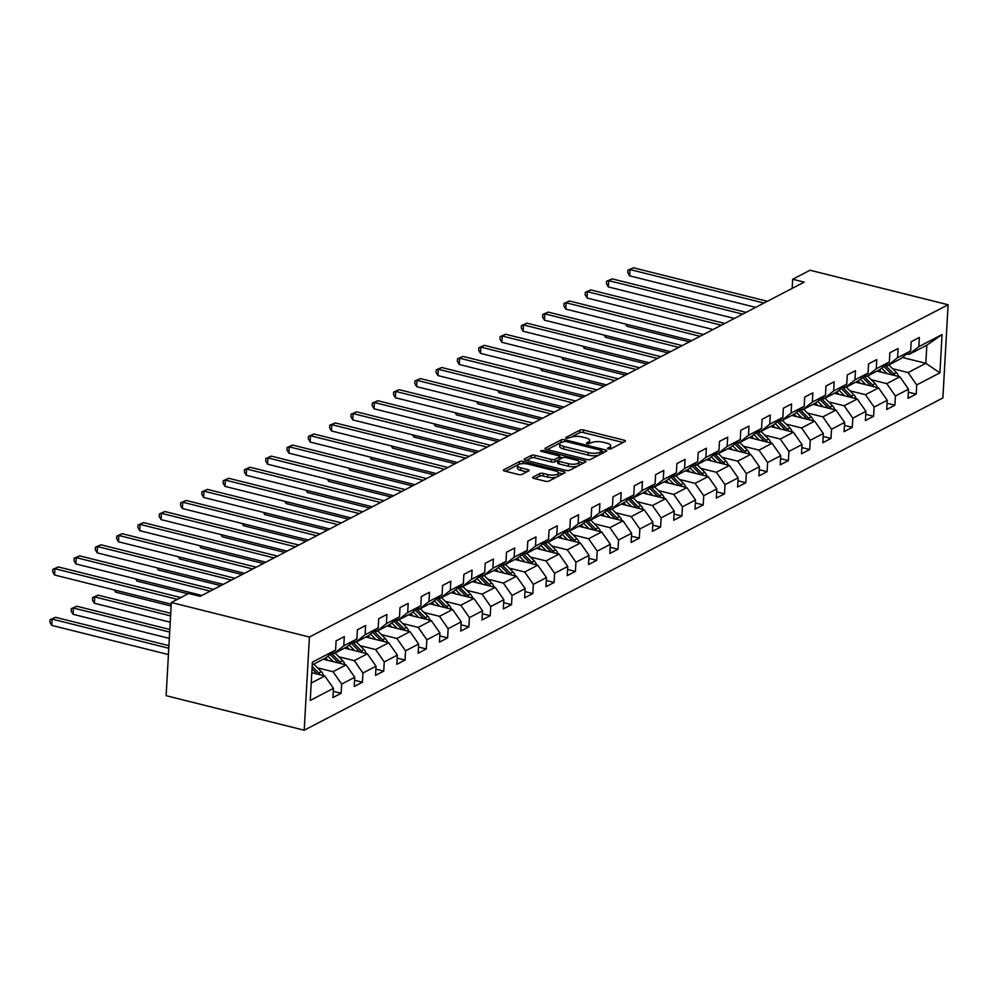 <?xml version="1.0" encoding="UTF-8"?>
<svg xmlns="http://www.w3.org/2000/svg" width="998" height="998" viewBox="0 0 998 998"><rect width="100%" height="100%" fill="white"/><g stroke="black" fill="none" stroke-linecap="round" stroke-linejoin="round"><path stroke-width="1.5" d="M608.318 448.963L610.838 448.875L625.085 441.465A2.632 0.886 3.2 0 0 625.447 441.041A2.632 0.886 3.2 0 0 624.162 440.205L583.506 430.026A2.632 0.886 3.2 0 0 579.9 430.163L565.666 437.573L566.303 438.459L570.669 437.398A8.421 2.832 3.2 0 1 582.183 436.987L585.577 437.823A8.421 2.832 3.2 0 1 589.693 440.53A8.421 2.832 3.2 0 1 588.508 441.865L586.412 443.112L587.311 443.711L591.677 442.663A8.421 2.832 3.2 0 1 603.191 442.239L606.584 443.087A8.421 2.832 3.2 0 1 610.701 445.782A8.421 2.832 3.2 0 1 609.516 447.116L607.42 448.376L608.318 448.963M532.969 477.119A2.632 0.886 3.2 0 0 532.595 477.531A2.632 0.886 3.2 0 0 533.893 478.379L545.295 481.223A2.632 0.886 3.2 0 0 548.888 481.098L564.706 472.865A2.632 0.886 3.2 0 0 565.08 472.453A2.632 0.886 3.2 0 0 563.783 471.605L523.127 461.438A2.632 0.886 3.2 0 0 519.534 461.575L503.716 469.796A2.632 0.886 3.2 0 0 503.354 470.22A2.632 0.886 3.2 0 0 504.639 471.056L518.411 474.512A2.632 0.886 3.2 0 0 522.016 474.374L528.778 470.856A2.632 0.886 3.2 0 0 529.152 470.432A2.632 0.886 3.2 0 0 527.867 469.596L521.031 467.887A7.036 2.37 3.2 0 1 517.588 465.629A7.036 2.37 3.2 0 1 528.204 464.157L554.963 470.844A7.036 2.37 3.2 0 1 558.406 473.102A7.036 2.37 3.2 0 1 547.802 474.574L543.336 473.464A2.632 0.886 3.2 0 0 539.731 473.588L532.969 477.119L532.92 477.992M948.1 304.764L810.027 270.233L792.686 279.253L804.188 282.135L200.174 596.355L188.672 593.486L171.332 602.505L309.417 637.036L948.1 304.764L942.885 397.965L304.203 730.224L309.417 637.036M586.974 459.542A2.632 0.886 3.2 0 0 590.567 459.417L606.385 451.183A2.632 0.886 3.2 0 0 606.747 450.772A2.632 0.886 3.2 0 0 605.462 449.923L564.806 439.756A2.632 0.886 3.2 0 0 561.213 439.893L545.395 448.114A2.632 0.886 3.2 0 0 545.033 448.539A2.632 0.886 3.2 0 0 546.318 449.374L586.974 459.542M585.552 462.024L569.733 470.258A2.632 0.886 3.2 0 1 566.128 470.382L525.472 460.215A2.632 0.886 3.2 0 1 524.187 459.379A2.632 0.886 3.2 0 1 524.561 458.955L531.323 455.437A2.632 0.886 3.2 0 1 534.928 455.3L551.407 459.429A2.632 0.886 3.2 0 0 555.013 459.292L559.504 456.959A2.632 0.886 3.2 0 0 559.866 456.548A2.632 0.886 3.2 0 0 558.581 455.699L541.415 451.408L540.517 450.809L543.286 450.435L584.628 460.764A2.632 0.886 3.2 0 1 585.913 461.612A2.632 0.886 3.2 0 1 585.552 462.024M333.282 691.327L341.129 693.286L341.64 684.092L354.752 677.268L354.24 686.462L362.424 682.208L362.948 673.014L376.046 666.19L375.535 675.384L383.731 671.118L384.242 661.936L397.354 655.112L396.83 664.306L405.026 660.04L405.537 650.846L418.649 644.034L418.137 653.228L426.321 648.962L426.832 639.768L439.943 632.957L439.432 642.151L447.628 637.884L448.139 628.69L461.238 621.866L460.727 631.06L468.923 626.806L469.434 617.612L482.545 610.788L482.034 619.983L490.218 615.729L490.729 606.534L503.84 599.711L503.329 608.905L511.525 604.638L512.036 595.444L525.135 588.633L524.624 597.827L532.82 593.561L533.331 584.366L546.442 577.555L545.931 586.749L554.115 582.483L554.626 573.289L567.737 566.465L567.226 575.659L575.409 571.405L575.933 562.211L589.032 555.387L588.521 564.581L596.717 560.327L597.228 551.133L610.339 544.309L609.815 553.503L618.011 549.237L618.523 540.043L631.634 533.231L631.123 542.425L639.306 538.159L639.83 528.965L652.929 522.154L652.418 531.348L660.614 527.081L661.125 517.887L674.236 511.063L673.712 520.257L681.908 516.003L682.42 506.809L695.531 499.986L695.02 509.18L703.203 504.926L703.727 495.732L716.826 488.908L716.315 498.102L724.511 493.835L725.022 484.641L738.133 477.83L737.609 487.024L745.805 482.758L746.317 473.563L759.428 466.752L758.917 475.946L767.1 471.68L767.612 462.486L780.723 455.674L780.211 464.856L788.408 460.602L788.919 451.408L802.018 444.584L801.506 453.778L809.702 449.524L810.214 440.33L823.325 433.506L822.814 442.7L830.997 438.434L831.509 429.252L844.62 422.428L844.108 431.623L852.304 427.356L852.816 418.162L865.915 411.351L865.403 420.545L873.599 416.278L874.111 407.084L887.222 400.273L886.711 409.467L894.894 405.2L895.406 396.006L908.517 389.183L908.005 398.377L916.189 394.123L916.713 384.929L939.916 372.853L942.062 334.567L926.83 345.183L909.078 354.415L906.92 353.878M341.129 693.286L332.933 697.54L333.457 688.358L310.241 700.421L312.386 662.136L335.59 650.072L336.101 640.878L344.298 636.612L343.786 645.806L356.885 638.982L357.409 629.788L365.592 625.534L365.081 634.728L378.192 627.904L378.704 618.71L386.9 614.456L386.376 623.65L399.487 616.826L399.998 607.632L408.194 603.366L407.683 612.56L420.782 605.749L421.306 596.554L429.489 592.288L428.978 601.482L442.089 594.671L442.601 585.477L450.797 581.21L450.273 590.404L463.384 583.581L463.895 574.386L472.091 570.132L471.58 579.327L484.679 572.503L485.203 563.309L493.386 559.055L492.875 568.249L505.986 561.425L506.497 552.231L514.694 547.964L514.17 557.158L527.281 550.347L527.792 541.153L535.988 536.887L535.477 546.081L548.576 539.269L549.087 530.075L557.283 525.809L556.772 535.003L569.883 528.179L570.394 518.997L578.578 514.731L578.067 523.925L591.178 517.101L591.689 507.907L599.885 503.653L599.374 512.847L612.473 506.023L612.984 496.829L621.18 492.575L620.669 501.757L633.78 494.946L634.291 485.752L642.475 481.485L641.964 490.679L655.075 483.868L655.586 474.674L663.782 470.407L663.271 479.601L676.37 472.79L676.881 463.596L685.077 459.329L684.566 468.524L697.664 461.7L698.188 452.506L706.372 448.252L705.86 457.446L718.972 450.622L719.483 441.428L727.679 437.174L727.155 446.368L740.266 439.544L740.778 430.35L748.974 426.084L748.463 435.278L761.561 428.466L762.085 419.272L770.269 415.006L769.757 424.2L782.869 417.389L783.38 408.194L791.576 403.928L791.052 413.122L804.163 406.298L804.675 397.104L812.871 392.85L812.36 402.044L825.458 395.22L825.982 386.026L834.166 381.772L833.654 390.966L846.766 384.143L847.277 374.949L855.473 370.682L854.949 379.876L868.06 373.065L868.572 363.871L876.768 359.604L876.256 368.798L889.355 361.987L889.867 352.793L898.063 348.527L897.551 357.721L910.663 350.897L911.174 341.703L919.358 337.449L918.846 346.643L942.062 334.567M323.252 659.179L346.106 664.893L333.008 671.716L317.489 667.837M331.86 653.041L334.018 653.578L347.117 646.754L356.885 638.982M333.008 671.716L341.64 684.092M346.106 664.893L354.752 677.268M343.786 645.806L334.018 653.578M344.547 648.101L367.401 653.815L354.302 660.639L338.796 656.759M353.155 641.964L355.313 642.5L368.424 635.676L378.192 627.904M354.302 660.639L362.948 673.014M367.401 653.815L376.046 666.19M365.081 634.728L355.313 642.5M365.854 637.023L388.709 642.737L375.597 649.548L360.091 645.681M374.45 630.873L376.608 631.422L389.719 624.598L399.487 616.826M375.597 649.548L384.242 661.936M388.709 642.737L397.354 655.112M386.376 623.65L376.608 631.422M387.149 625.933L410.003 631.659L396.892 638.471L381.386 634.591M395.757 619.795L397.915 620.332L411.014 613.521L420.782 605.749M396.892 638.471L405.537 650.846M410.003 631.659L418.649 644.034M407.683 612.56L397.915 620.332M408.444 614.855L431.298 620.569L418.199 627.393L402.693 623.513M417.052 608.718L419.21 609.254L432.321 602.443L442.089 594.671M418.199 627.393L426.832 639.768M431.298 620.569L439.943 632.957M428.978 601.482L419.21 609.254M429.739 603.778L452.605 609.491L439.494 616.315L423.988 612.435M438.347 597.64L440.505 598.176L453.616 591.365L463.384 583.581M439.494 616.315L448.139 628.69M452.605 609.491L461.238 621.866M450.273 590.404L440.505 598.176M451.046 592.7L473.9 598.413L460.789 605.237L445.283 601.357M459.654 586.562L461.812 587.098L474.911 580.275L484.679 572.503M460.789 605.237L469.434 617.612M473.9 598.413L482.545 610.788M471.58 579.327L461.812 587.098M472.341 581.622L495.195 587.335L482.096 594.147L466.59 590.28M480.949 575.472L483.107 576.021L496.218 569.197L505.986 561.425M482.096 594.147L490.729 606.534M495.195 587.335L503.84 599.711M492.875 568.249L483.107 576.021M493.636 570.532L516.502 576.258L503.391 583.069L487.885 579.189M502.244 564.394L504.402 564.943L517.513 558.119L527.281 550.347M503.391 583.069L512.036 595.444M516.502 576.258L525.135 588.633M514.17 557.158L504.402 564.943M514.943 559.454L537.797 565.167L524.686 571.991L509.18 568.111M523.551 553.316L525.709 553.853L538.808 547.041L548.576 539.269M524.686 571.991L533.331 584.366M537.797 565.167L546.442 577.555M535.477 546.081L525.709 553.853M536.238 548.376L559.092 554.09L545.993 560.913L530.487 557.034M544.846 542.238L547.004 542.775L560.115 535.963L569.883 528.179M545.993 560.913L554.626 573.289M559.092 554.09L567.737 566.465M556.772 535.003L547.004 542.775M557.533 537.298L580.399 543.012L567.288 549.836L551.782 545.956M566.14 531.161L568.299 531.697L581.41 524.873L591.178 517.101M567.288 549.836L575.933 562.211M580.399 543.012L589.032 555.387M578.067 523.925L568.299 531.697M578.84 526.22L601.694 531.934L588.583 538.745L573.077 534.878M587.448 520.07L589.606 520.619L602.705 513.795L612.473 506.023M588.583 538.745L597.228 551.133M601.694 531.934L610.339 544.309M599.374 512.847L589.606 520.619M600.135 515.13L622.989 520.856L609.89 527.668L594.384 523.788M608.743 508.992L610.901 509.541L624.012 502.718L633.78 494.946M609.89 527.668L618.523 540.043M622.989 520.856L631.634 533.231M620.669 501.757L610.901 509.541M621.43 504.052L644.296 509.778L631.185 516.59L615.679 512.71M630.037 497.915L632.196 498.451L645.307 491.64L655.075 483.868M631.185 516.59L639.83 528.965M644.296 509.778L652.929 522.154M641.964 490.679L632.196 498.451M642.737 492.975L665.591 498.688L652.48 505.512L636.974 501.632M651.332 486.837L653.49 487.373L666.602 480.562L676.37 472.79M652.48 505.512L661.125 517.887M665.591 498.688L674.236 511.063M663.271 479.601L653.49 487.373M664.032 481.897L686.886 487.61L673.787 494.434L658.268 490.554M672.64 475.759L674.798 476.296L687.896 469.472L697.664 461.7M673.787 494.434L682.42 506.809M686.886 487.61L695.531 499.986M684.566 468.524L674.798 476.296M685.327 470.819L708.181 476.533L695.082 483.356L679.576 479.477M693.934 464.681L696.093 465.218L709.204 458.394L718.972 450.622M695.082 483.356L703.727 495.732M708.181 476.533L716.826 488.908M705.86 457.446L696.093 465.218M706.634 459.741L729.488 465.455L716.377 472.266L700.87 468.386M715.229 453.591L717.387 454.14L730.499 447.316L740.266 439.544M716.377 472.266L725.022 484.641M729.488 465.455L738.133 477.83M727.155 446.368L717.387 454.14M727.929 448.651L750.783 454.377L737.672 461.188L722.165 457.309M736.536 442.513L738.695 443.05L751.793 436.238L761.561 428.466M737.672 461.188L746.317 473.563M750.783 454.377L759.428 466.752M748.463 435.278L738.695 443.05M749.224 437.573L772.078 443.287L758.979 450.11L743.473 446.231M757.831 431.435L759.989 431.972L773.101 425.16L782.869 417.389M758.979 450.11L767.612 462.486M772.078 443.287L780.723 455.674M769.757 424.2L759.989 431.972M770.518 426.495L793.385 432.209L780.274 439.033L764.767 435.153M779.126 420.358L781.284 420.894L794.396 414.07L804.163 406.298M780.274 439.033L788.919 451.408M793.385 432.209L802.018 444.584M791.052 413.122L781.284 420.894M791.826 415.418L814.68 421.131L801.569 427.955L786.062 424.075M800.433 409.28L802.592 409.816L815.69 402.992L825.458 395.22M801.569 427.955L810.214 440.33M814.68 421.131L823.325 433.506M812.36 402.044L802.592 409.816M813.12 404.34L835.975 410.053L822.876 416.865L807.37 412.997M821.728 398.19L823.886 398.738L836.998 391.915L846.766 384.143M822.876 416.865L831.509 429.252M835.975 410.053L844.62 422.428M833.654 390.966L823.886 398.738M834.415 393.249L857.282 398.975L844.171 405.787L828.664 401.907M843.023 387.112L845.181 387.648L858.292 380.837L868.06 373.065M844.171 405.787L852.816 418.162M857.282 398.975L865.915 411.351M854.949 379.876L845.181 387.648M855.723 382.172L878.577 387.885L865.466 394.709L849.959 390.829M864.33 376.034L866.489 376.57L879.587 369.759L889.355 361.987M865.466 394.709L874.111 407.084M878.577 387.885L887.222 400.273M876.256 368.798L866.489 376.57M877.017 371.094L899.872 376.807L886.773 383.631L871.266 379.751M885.625 364.956L887.783 365.493L900.895 358.681L910.663 350.897M886.773 383.631L895.406 396.006M899.872 376.807L908.517 389.183M897.551 357.721L887.783 365.493M902.417 357.459L925.82 363.309L908.068 372.553L892.561 368.674M908.068 372.553L916.713 384.929M926.83 345.183L925.82 363.309L939.916 372.853M918.846 346.643L909.078 354.415M171.332 602.505L166.13 695.693L304.203 730.224M792.686 279.253L792.175 288.385M311.214 683.044L324.812 675.97L311.788 672.714M335.59 650.072L325.822 657.844L312.224 664.918M324.812 675.97L333.457 688.358M908.355 392.152L916.189 394.123M887.047 403.242L894.894 405.2M865.753 414.32L873.599 416.278M844.458 425.398L852.304 427.356M823.15 436.475L830.997 438.434M801.856 447.553L809.702 449.524M780.561 458.643L788.408 460.602M759.266 469.721L767.1 471.68M737.959 480.799L745.805 482.758M716.664 491.877L724.511 493.835M695.369 502.955L703.203 504.926M674.062 514.045L681.908 516.003M652.767 525.123L660.614 527.081M631.472 536.2L639.306 538.159M610.165 547.278L618.011 549.237M588.87 558.356L596.717 560.327M567.575 569.446L575.409 571.405M546.268 580.524L554.115 582.483M524.973 591.602L532.82 593.561M503.678 602.68L511.525 604.638M482.371 613.758L490.218 615.729M461.076 624.835L468.923 626.806M439.781 635.926L447.628 637.884M418.486 647.003L426.321 648.962M397.179 658.081L405.026 660.04M375.884 669.159L383.731 671.118M354.589 680.237L362.424 682.208M610.19 449.05A8.421 2.832 3.2 0 0 610.551 448.302L610.701 445.782M589.182 443.798A8.421 2.832 3.2 0 0 589.544 443.05L589.693 440.53M623.101 442.488L583.356 432.546A2.632 0.886 3.2 0 0 579.763 432.683L570.931 437.274M560.714 442.588L547.228 449.611M604.414 452.219L601.969 451.607M601.744 451.158L601.108 450.285L565.417 441.353L560.951 442.463A8.421 2.832 3.2 0 0 559.778 443.798A8.421 2.832 3.2 0 0 563.895 446.493L588.284 452.593A8.421 2.832 3.2 0 0 599.81 452.169L601.744 451.158L601.607 453.678M559.778 443.798L559.641 446.318A8.421 2.832 3.2 0 0 563.758 449.013L563.895 446.493M599.399 454.826A8.421 2.832 3.2 0 1 588.146 455.113L563.758 449.013M526.395 460.452L531.186 457.957L531.323 455.437M558.044 460.165L554.876 461.812A2.632 0.886 3.2 0 1 551.27 461.949L534.778 457.82A2.632 0.886 3.2 0 0 531.186 457.957M559.491 459.404A2.632 0.886 3.2 0 0 559.728 459.055L559.866 456.548M559.841 457.121L562.56 457.808M579.09 461.937L583.568 463.06M568.523 463.708A7.036 2.37 3.2 0 0 579.127 462.236A7.036 2.37 3.2 0 0 575.696 459.978L566.265 457.62A2.632 0.886 3.2 0 0 562.66 457.745L558.169 460.09A2.632 0.886 3.2 0 0 557.807 460.502A2.632 0.886 3.2 0 0 559.092 461.35L568.523 463.708L568.386 466.228A7.036 2.37 3.2 0 0 578.99 464.756L579.127 462.236M558.032 462.61A2.632 0.886 3.2 0 0 557.67 463.022A2.632 0.886 3.2 0 0 558.955 463.87L559.092 461.35M568.386 466.228L558.955 463.87M557.046 476.857A7.036 2.37 3.2 0 1 547.653 477.094L543.199 475.984A2.632 0.886 3.2 0 0 539.594 476.108L534.803 478.603M557.495 476.62A7.036 2.37 3.2 0 0 558.269 475.622L558.406 473.102M517.588 465.629L517.451 468.149A7.036 2.37 3.2 0 0 520.894 470.407L521.031 467.887M526.807 471.879L520.894 470.407M521.305 463.758A2.632 0.886 3.2 0 0 519.384 464.095L518.81 464.394M518.361 464.631L505.549 471.293M562.735 473.9L558.369 472.803M898.612 376.496A7.098 5.813 -117.5 0 0 896.404 372.541L888.856 364.931M887.122 373.626L881.658 368.112M881.671 372.254L879.325 369.896M626.931 324.387L626.831 326.221L689.369 341.865M895.119 375.622A7.098 5.813 -117.5 0 0 893.809 373.888L885.238 365.256M883.854 366.366L892.162 374.749A7.098 5.813 62.5 0 1 892.337 374.924M626.831 326.221L625.546 324.038M763.969 303.055L630 269.547L633.406 267.776L767.387 301.284M755.686 307.372L629.638 275.847L630 269.547L627.917 270.159L633.406 267.776M629.638 275.847L627.779 272.679L627.917 270.159M877.317 387.573A7.098 5.813 -117.5 0 0 875.096 383.619L867.561 376.009M865.827 384.704L860.363 379.19M860.363 383.332L858.03 380.974M605.636 335.465L605.524 337.299L668.074 352.943M873.824 386.7A7.098 5.813 -117.5 0 0 872.501 384.966L863.944 376.333M862.559 377.444L870.867 385.827A7.098 5.813 62.5 0 1 871.042 386.001M605.524 337.299L604.252 335.128M856.022 398.651A7.098 5.813 -117.5 0 0 853.801 394.709L846.254 387.099M844.52 395.782L839.056 390.268M839.069 394.422L836.723 392.052M584.329 346.556L584.229 348.389L646.779 364.021M852.529 397.778A7.098 5.813 -117.5 0 0 851.207 396.056L842.649 387.411M841.264 388.521L849.572 396.905A7.098 5.813 62.5 0 1 849.747 397.092M584.229 348.389L582.944 346.206M742.674 314.133L608.693 280.625L612.111 278.854L746.092 312.362M734.391 318.449L608.343 286.925L608.693 280.625L606.622 281.236L612.111 278.854M608.343 286.925L606.485 283.756L606.622 281.236M721.379 325.211L587.398 291.715L590.816 289.931L724.785 323.439M713.083 329.527L587.049 298.003L587.398 291.715L585.327 292.314L590.816 289.931M587.049 298.003L585.19 294.834L585.327 292.314M834.715 409.741A7.098 5.813 -117.5 0 0 832.507 405.787L824.959 398.177M823.225 406.86L817.761 401.346M817.774 405.5L815.428 403.13M563.034 357.633L562.934 359.467L625.484 375.111M831.222 408.868A7.098 5.813 -117.5 0 0 829.912 407.134L821.342 398.501M819.957 399.599L828.265 407.982A7.098 5.813 62.5 0 1 828.44 408.17M562.934 359.467L561.649 357.284M813.42 420.819A7.098 5.813 -117.5 0 0 811.199 416.865L803.664 409.255M801.93 417.937L796.466 412.436M796.466 416.578L794.134 414.22M541.739 368.711L541.627 370.545L604.177 386.189M809.927 419.946A7.098 5.813 -117.5 0 0 808.605 418.212L800.047 409.579M798.662 410.677L806.97 419.06A7.098 5.813 62.5 0 1 807.145 419.247M541.627 370.545L540.355 368.362M792.125 431.897A7.098 5.813 -117.5 0 0 789.905 427.942L782.357 420.333M780.623 429.015L775.159 423.514M775.172 427.655L772.826 425.298M520.432 379.789L520.332 381.623L582.882 397.266M788.632 431.024A7.098 5.813 -117.5 0 0 787.31 429.29L778.752 420.657M777.367 421.767L785.675 430.15A7.098 5.813 62.5 0 1 785.85 430.325M520.332 381.623L519.06 379.44M700.072 336.301L566.103 302.793L569.509 301.022L703.49 334.517M691.789 340.605L565.754 309.093L566.103 302.793L564.032 303.404L569.509 301.022M565.754 309.093L563.882 305.924L564.032 303.404M678.777 347.379L544.796 313.871L548.214 312.1L682.195 345.607M670.494 351.695L544.446 320.171L544.796 313.871L542.725 314.482L548.214 312.1M544.446 320.171L542.588 317.002L542.725 314.482M657.482 358.457L523.501 324.949L526.919 323.177L660.888 356.685M649.187 362.773L523.152 331.249L523.501 324.949L521.43 325.56L526.919 323.177M523.152 331.249L521.293 328.08L521.43 325.56M770.818 442.975A7.098 5.813 -117.5 0 0 768.61 439.02L761.062 431.41M759.328 440.106L753.864 434.592M753.877 438.733L751.531 436.376M499.137 390.867L499.037 392.701L561.587 408.344M767.325 442.102A7.098 5.813 -117.5 0 0 766.015 440.368L757.457 431.735M756.06 432.845L764.368 441.228A7.098 5.813 62.5 0 1 764.543 441.403M499.037 392.701L497.752 390.53M636.175 369.534L502.206 336.027L505.612 334.255L639.593 367.763M627.892 373.851L501.857 342.326L502.206 336.027L500.135 336.638L505.612 334.255M501.857 342.326L499.986 339.158L500.135 336.638M749.523 454.053A7.098 5.813 -117.5 0 0 747.302 450.098L739.768 442.501M738.033 451.183L732.569 445.669M732.569 449.824L730.237 447.453M477.842 401.945L477.743 403.778L540.28 419.422M746.03 453.179A7.098 5.813 -117.5 0 0 744.72 451.458L736.15 442.813M734.765 443.923L743.073 452.306A7.098 5.813 62.5 0 1 743.248 452.493M477.743 403.778L476.458 401.608M614.88 380.612L480.899 347.117L484.317 345.333L618.298 378.841M606.597 384.929L480.549 353.404L480.899 347.117L478.828 347.716L484.317 345.333M480.549 353.404L478.691 350.236L478.828 347.716M728.228 465.13A7.098 5.813 -117.5 0 0 726.008 461.188L718.473 453.579M716.726 462.261L711.262 456.747M711.275 460.901L708.929 458.531M456.535 413.035L456.435 414.869L518.985 430.512M724.735 464.257A7.098 5.813 -117.5 0 0 723.413 462.536L714.855 453.903M713.47 455.001L721.779 463.384A7.098 5.813 62.5 0 1 721.953 463.571M456.435 414.869L455.163 412.685M593.585 391.703L459.604 358.195L463.022 356.411L596.991 389.919M585.29 396.006L459.255 364.495L459.604 358.195L457.533 358.806L463.022 356.411M459.255 364.495L457.396 361.313L457.533 358.806M706.921 476.221A7.098 5.813 -117.5 0 0 704.713 472.266L697.165 464.656M695.431 473.339L689.967 467.837M689.98 471.979L687.634 469.621M435.24 424.113L435.14 425.946L497.69 441.59M703.428 475.347A7.098 5.813 -117.5 0 0 702.118 473.613L693.56 464.981M692.163 466.078L700.484 474.462A7.098 5.813 62.5 0 1 700.658 474.649M435.14 425.946L433.856 423.763M572.291 402.78L438.309 369.272L441.715 367.501L575.696 400.996M563.995 407.084L437.96 375.572L438.309 369.272L436.238 369.884L441.715 367.501M437.96 375.572L436.089 372.404L436.238 369.884M685.626 487.298A7.098 5.813 -117.5 0 0 683.418 483.344L675.871 475.734M674.137 484.417L668.672 478.915M668.685 483.057L666.34 480.699M413.945 435.19L413.846 437.024L476.383 452.668M682.133 486.425A7.098 5.813 -117.5 0 0 680.823 484.691L672.253 476.058M670.868 477.169L679.176 485.552A7.098 5.813 62.5 0 1 679.351 485.727M413.846 437.024L412.561 434.841M550.983 413.858L417.014 380.35L420.42 378.579L554.401 412.087M542.7 418.174L416.653 386.65L417.014 380.35L414.931 380.962L420.42 378.579M416.653 386.65L414.794 383.481L414.931 380.962M664.331 498.376A7.098 5.813 -117.5 0 0 662.111 494.422L654.576 486.812M652.829 495.507L647.378 489.993M647.378 494.135L645.032 491.777M392.638 446.268L392.538 448.102L455.088 463.746M660.838 497.503A7.098 5.813 -117.5 0 0 659.516 495.769L650.958 487.136M649.573 488.247L657.882 496.63A7.098 5.813 62.5 0 1 658.056 496.804M392.538 448.102L391.266 445.919M529.689 424.936L395.707 391.428L399.125 389.657L533.107 423.164M521.393 429.252L395.358 397.728L395.707 391.428L393.636 392.039L399.125 389.657M395.358 397.728L393.499 394.559L393.636 392.039M643.024 509.454A7.098 5.813 -117.5 0 0 640.816 505.499L633.268 497.902M631.534 506.585L626.07 501.071M626.083 505.213L623.738 502.855M371.343 457.346L371.244 459.18L433.793 474.823M639.543 508.581A7.098 5.813 -117.5 0 0 638.221 506.859L629.663 498.214M628.266 499.324L636.587 507.708A7.098 5.813 62.5 0 1 636.761 507.882M371.244 459.18L369.959 457.009M508.394 436.014L374.412 402.518L377.83 400.734L511.799 434.242M500.098 440.33L374.063 408.806L374.412 402.518L372.341 403.117L377.83 400.734M374.063 408.806L372.192 405.637L372.341 403.117M621.729 520.532A7.098 5.813 -117.5 0 0 619.521 516.59L611.974 508.98M610.24 517.663L604.776 512.149M604.788 516.303L602.443 513.933M350.049 468.436L349.949 470.27L412.486 485.901M618.236 519.659A7.098 5.813 -117.5 0 0 616.926 517.937L608.356 509.304M606.971 510.402L615.279 518.785A7.098 5.813 62.5 0 1 615.454 518.972M349.949 470.27L348.664 468.087M487.086 447.104L353.117 413.596L356.523 411.812L490.505 445.32M478.803 451.408L352.756 419.896L353.117 413.596L351.034 414.207L356.523 411.812M352.756 419.896L350.897 416.715L351.034 414.207M600.434 531.622A7.098 5.813 -117.5 0 0 598.214 527.668L590.679 520.058M588.932 528.74L583.481 523.239M583.481 527.381L581.148 525.01M328.754 479.514L328.641 481.348L391.191 496.992M596.941 530.749A7.098 5.813 -117.5 0 0 595.619 529.015L587.061 520.382M585.676 521.48L593.985 529.863A7.098 5.813 62.5 0 1 594.159 530.05M328.641 481.348L327.369 479.165M465.792 458.182L331.81 424.674L335.228 422.903L469.21 456.398M457.508 462.486L331.461 430.974L331.81 424.674L329.739 425.285L335.228 422.903M331.461 430.974L329.602 427.805L329.739 425.285M579.139 542.7A7.098 5.813 -117.5 0 0 576.919 538.745L569.371 531.136M567.637 539.818L562.173 534.317M562.186 538.458L559.841 536.101M307.446 490.592L307.347 492.426L369.896 508.069M575.646 541.827A7.098 5.813 -117.5 0 0 574.324 540.093L565.766 531.46M564.369 532.57L572.69 540.941A7.098 5.813 62.5 0 1 572.864 541.128M307.347 492.426L306.062 490.243M444.497 469.26L310.515 435.752L313.933 433.98L447.902 467.488M436.201 473.576L310.166 442.052L310.515 435.752L308.444 436.363L313.933 433.98M310.166 442.052L308.307 438.883L308.444 436.363M557.832 553.778A7.098 5.813 -117.5 0 0 555.624 549.823L548.077 542.213M546.343 550.908L540.879 545.395M540.891 549.536L538.546 547.178M286.152 501.67L286.052 503.503L348.589 519.147M554.339 552.904A7.098 5.813 -117.5 0 0 553.029 551.17L544.459 542.538M543.074 543.648L551.383 552.031A7.098 5.813 62.5 0 1 551.557 552.206M286.052 503.503L284.767 501.32M423.189 480.337L289.22 446.83L292.626 445.058L426.608 478.566M414.906 484.654L288.859 453.129L289.22 446.83L287.137 447.441L292.626 445.058M288.859 453.129L287 449.961L287.137 447.441M536.537 564.856A7.098 5.813 -117.5 0 0 534.317 560.901L526.782 553.304M525.048 561.986L519.584 556.472M519.584 560.614L517.251 558.256M264.857 512.747L264.744 514.581L327.294 530.225M533.044 563.982A7.098 5.813 -117.5 0 0 531.722 562.261L523.164 553.616M521.779 554.726L530.088 563.109A7.098 5.813 62.5 0 1 530.262 563.284M264.744 514.581L263.472 512.411M401.895 491.415L267.913 457.92L271.331 456.136L405.313 489.644M393.611 495.732L267.564 464.207L267.913 457.92L265.842 458.519L271.331 456.136M267.564 464.207L265.705 461.039L265.842 458.519M515.242 575.933A7.098 5.813 -117.5 0 0 513.022 571.991L505.475 564.381M503.741 573.064L498.276 567.55M498.289 571.704L495.944 569.334M243.549 523.838L243.45 525.672L305.999 541.303M511.749 575.06A7.098 5.813 -117.5 0 0 510.427 573.339L501.869 564.706M500.485 565.804L508.793 574.187A7.098 5.813 62.5 0 1 508.968 574.374M243.45 525.672L242.165 523.488M380.6 502.505L246.618 468.998L250.036 467.214L384.005 500.722M372.304 506.809L246.269 475.285L246.618 468.998L244.547 469.596L250.036 467.214M246.269 475.285L244.41 472.116L244.547 469.596M493.935 587.024A7.098 5.813 -117.5 0 0 491.727 583.069L484.18 575.459M482.446 584.142L476.982 578.628M476.994 582.782L474.649 580.412M222.255 534.916L222.155 536.749L284.704 552.393M490.442 586.15A7.098 5.813 -117.5 0 0 489.132 584.416L480.562 575.784M479.177 576.881L487.486 585.265A7.098 5.813 62.5 0 1 487.66 585.452M222.155 536.749L220.87 534.566M359.292 513.583L225.323 480.075L228.729 478.304L362.711 511.799M351.009 517.887L224.974 486.375L225.323 480.075L223.253 480.687L228.729 478.304M224.974 486.375L223.103 483.207L223.253 480.687M472.64 598.101A7.098 5.813 -117.5 0 0 470.42 594.147L462.885 586.537M461.151 595.22L455.687 589.718M455.687 593.86L453.354 591.502M200.96 545.993L200.847 547.827L263.397 563.471M469.147 597.228A7.098 5.813 -117.5 0 0 467.825 595.494L459.267 586.861M457.882 587.959L466.191 596.342A7.098 5.813 62.5 0 1 466.365 596.53M200.847 547.827L199.575 545.644M337.998 524.661L204.016 491.153L207.434 489.382L341.416 522.89M329.714 528.977L203.667 497.453L204.016 491.153L201.945 491.764L207.434 489.382M203.667 497.453L201.808 494.284L201.945 491.764M451.346 609.179A7.098 5.813 -117.5 0 0 449.125 605.225L441.578 597.615M439.844 606.31L434.38 600.796M434.392 604.938L432.047 602.58M179.652 557.071L179.553 558.905L242.102 574.549M447.853 608.306A7.098 5.813 -117.5 0 0 446.53 606.572L437.972 597.939M436.588 599.049L444.896 607.433A7.098 5.813 62.5 0 1 445.071 607.607M179.553 558.905L178.28 556.722M316.703 535.739L182.721 502.231L186.139 500.46L320.109 533.967M308.407 540.055L182.372 508.531L182.721 502.231L180.65 502.842L186.139 500.46M182.372 508.531L180.513 505.362L180.65 502.842M430.038 620.257A7.098 5.813 -117.5 0 0 427.83 616.302L420.283 608.693M418.549 617.388L413.085 611.874M413.097 616.016L410.752 613.658M158.358 568.149L158.258 569.983L220.808 585.626M426.545 619.384A7.098 5.813 -117.5 0 0 425.235 617.65L416.677 609.017M415.28 610.127L423.589 618.511A7.098 5.813 62.5 0 1 423.763 618.685M158.258 569.983L156.973 567.812M295.396 546.817L161.427 513.309L164.832 511.537L298.814 545.045M287.112 551.133L161.077 519.609L161.427 513.309L159.356 513.92L164.832 511.537M161.077 519.609L159.206 516.44L159.356 513.92M408.743 631.335A7.098 5.813 -117.5 0 0 406.523 627.393L398.988 619.783M397.254 628.466L391.79 622.952M391.79 627.106L389.457 624.736M137.063 579.239L136.963 581.073L187.998 593.835M405.25 630.462A7.098 5.813 -117.5 0 0 403.941 628.74L395.37 620.095M393.985 621.205L402.294 629.588A7.098 5.813 62.5 0 1 402.468 629.775M136.963 581.073L135.678 578.89M274.101 557.894L140.119 524.399L143.537 522.615L277.519 556.123M265.817 562.211L139.77 530.687L140.119 524.399L138.048 524.998L143.537 522.615M139.77 530.687L137.911 527.518L138.048 524.998M387.449 642.425A7.098 5.813 -117.5 0 0 385.228 638.471L377.693 630.861M375.947 639.543L370.483 634.029M370.495 638.184L368.15 635.813M115.756 590.317L115.656 592.151L171.132 606.023M383.956 641.552A7.098 5.813 -117.5 0 0 382.633 639.818L374.075 631.185M372.691 632.283L380.999 640.666A7.098 5.813 62.5 0 1 381.174 640.853M115.656 592.151L114.383 589.968M252.806 568.985L118.824 535.477L122.243 533.705L256.212 567.201M244.51 573.289L118.475 541.777L118.824 535.477L116.754 536.088L122.243 533.705M118.475 541.777L116.616 538.608L116.754 536.088M366.141 653.503A7.098 5.813 -117.5 0 0 363.933 649.548L356.386 641.939M354.652 650.621L349.188 645.12M349.2 649.261L346.855 646.904M170.733 613.308L98.128 595.157L94.71 596.929L94.361 603.229L170.234 622.203M362.648 652.63A7.098 5.813 -117.5 0 0 361.338 650.896L352.781 642.263M351.383 643.361L359.704 651.744A7.098 5.813 62.5 0 1 359.879 651.931M94.361 603.229L92.502 600.06L92.639 597.54L94.71 596.929L170.583 615.903M92.639 597.54L98.128 595.157M231.511 580.063L97.53 546.555L100.935 544.783L234.917 578.291M223.215 584.379L97.18 552.855L97.53 546.555L95.459 547.166L100.935 544.783M97.18 552.855L95.309 549.686L95.459 547.166M344.846 664.581A7.098 5.813 -117.5 0 0 342.638 660.626L335.091 653.016M333.357 661.699L327.893 656.197M327.905 660.339L325.56 657.981M169.822 629.489L76.821 606.235L73.415 608.007L73.066 614.306L169.323 638.383M341.353 663.707A7.098 5.813 -117.5 0 0 340.044 661.973L331.473 653.341M330.089 654.451L338.397 662.834A7.098 5.813 62.5 0 1 338.571 663.009M73.066 614.306L71.195 611.138L71.345 608.618L73.415 608.007L169.685 632.083M71.345 608.618L76.821 606.235M210.204 591.14L76.235 557.633L79.64 555.861L213.622 589.369M201.92 595.457L75.873 563.932L76.235 557.633L74.151 558.244L79.64 555.861M75.873 563.932L74.014 560.764L74.151 558.244M323.552 675.658A7.098 5.813 -117.5 0 0 321.331 671.704L313.796 664.094M168.924 645.669L55.526 617.313L52.108 619.097L51.759 625.384L168.425 654.563M320.059 674.785A7.098 5.813 -117.5 0 0 318.736 673.051L312.149 666.402M312.012 668.772L317.102 673.912A7.098 5.813 62.5 0 1 317.277 674.087M51.759 625.384L49.9 622.216L50.037 619.696L52.108 619.097L168.774 648.263M50.037 619.696L55.526 617.313M177.407 599.349L54.927 568.71L58.346 566.939L180.813 597.565M171.244 604.189L54.578 575.01L54.927 568.71L52.857 569.322L58.346 566.939M54.578 575.01L52.719 571.842L52.857 569.322M609.416 449.1L609.516 447.116M588.408 443.848L588.508 441.865M579.763 432.683L579.9 430.163M583.356 432.546L583.506 430.026M624.062 441.989L624.162 440.205M545.345 448.988L545.395 448.114M561.063 442.401L561.213 439.893M564.718 441.241L564.806 439.756M605.362 451.72L605.462 449.923M588.146 455.113L588.284 452.593M599.661 454.689L599.81 452.169M524.511 459.829L524.561 458.955M534.778 457.82L534.928 455.3M551.27 461.949L551.407 459.429M554.876 461.812L555.013 459.292M559.354 459.467L559.504 456.959M543.211 451.857L543.286 450.435M584.529 462.561L584.628 460.764M539.594 476.108L539.731 473.588M543.199 475.984L543.336 473.464M547.653 477.094L547.802 474.574M527.767 471.38L527.867 469.596M503.666 470.669L503.716 469.796M519.384 464.095L519.534 461.575M523.002 463.621L523.127 461.438M563.683 473.401L563.783 471.605M893.809 373.888L896.404 372.541M872.501 384.966L875.096 383.619M851.207 396.056L853.801 394.709M829.912 407.134L832.507 405.787M808.605 418.212L811.199 416.865M787.31 429.29L789.905 427.942M766.015 440.368L768.61 439.02M744.72 451.458L747.302 450.098M723.413 462.536L726.008 461.188M702.118 473.613L704.713 472.266M680.823 484.691L683.418 483.344M659.516 495.769L662.111 494.422M638.221 506.859L640.816 505.499M616.926 517.937L619.521 516.59M595.619 529.015L598.214 527.668M574.324 540.093L576.919 538.745M553.029 551.17L555.624 549.823M531.722 562.261L534.317 560.901M510.427 573.339L513.022 571.991M489.132 584.416L491.727 583.069M467.825 595.494L470.42 594.147M446.53 606.572L449.125 605.225M425.235 617.65L427.83 616.302M403.941 628.74L406.523 627.393M382.633 639.818L385.228 638.471M361.338 650.896L363.933 649.548M340.044 661.973L342.638 660.626M318.736 673.051L321.331 671.704M601.869 453.391L602.006 450.871M557.67 463.022L557.807 460.502"/></g></svg>
